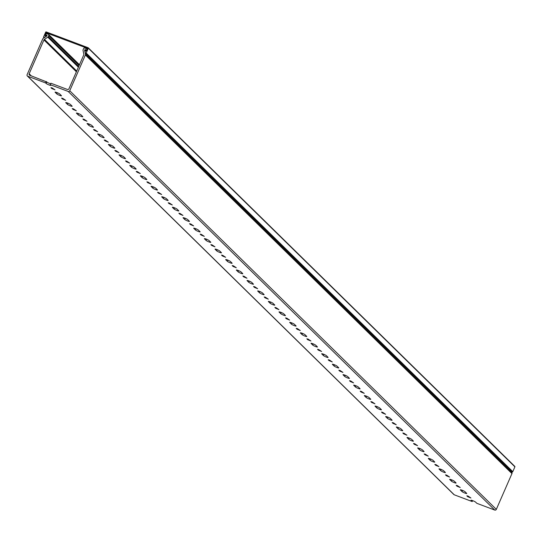 <?xml version="1.0" encoding="UTF-8"?>
<svg xmlns="http://www.w3.org/2000/svg" width="542" height="542" viewBox="0 0 542 542"><rect width="100%" height="100%" fill="white"/><g stroke="black" fill="none" stroke-linecap="round" stroke-linejoin="round"><path stroke-width="0.81" d="M86.144 51.063L85.48 50.413A0.406 0.373 -45.5 0 0 84.755 50.42A0.406 0.373 -45.5 0 0 84.742 50.697L85.487 53.062A0.406 0.373 -45.5 0 0 86.212 53.048L512.793 471.662L514.9 466.838L88.326 48.224L86.212 53.048M46.422 36.28L44.092 37.466A0.406 0.373 -45.5 0 1 43.577 36.985L45.684 32.161A0.406 0.373 -45.5 0 1 46.199 31.931L88.129 47.73A0.406 0.373 -45.5 0 1 88.251 47.804L514.825 466.418A0.406 0.373 134.5 0 1 514.9 466.838M85.48 50.413L85.86 51.09M85.622 50.853A0.406 0.373 134.5 0 0 86.354 50.846L87.452 48.326L46.233 32.798L47.452 33.99M46.233 32.798L45.128 35.318L45.63 35.806L46.077 35.569A0.406 0.373 -45.5 0 1 46.524 35.623L46.876 35.968M88.326 48.224A0.406 0.373 -45.5 0 0 88.251 47.804M46.395 36.253A0.406 0.373 -45.5 0 0 46.524 35.623M45.643 35.792A0.406 0.373 134.5 0 1 45.128 35.318M88.332 47.926L514.704 466.337A0.406 0.373 134.5 0 1 514.825 466.418M512.793 471.662A0.406 0.373 134.5 0 1 512.068 471.675L85.724 53.292M84.091 119.301L86.984 121.232L83.719 119.904L82.906 119.044L84.091 119.301M78.123 113.441A2.629 0.366 23.6 0 1 81.124 114.992L82.723 116.564A2.629 0.366 23.6 0 1 82.818 116.747A2.629 0.366 23.6 0 1 80.69 116.212A2.629 0.366 23.6 0 1 78.102 114.823L76.503 113.251A2.629 0.366 23.6 0 1 76.408 113.075A2.629 0.366 23.6 0 1 78.123 113.441M73.427 108.84L76.32 110.771L73.055 109.437L72.242 108.583L73.427 108.84M62.764 98.373L65.657 100.304L62.391 98.976L61.578 98.116L62.764 98.373M67.459 102.98A2.629 0.366 23.6 0 1 70.46 104.525L72.059 106.096A2.629 0.366 23.6 0 1 72.154 106.279A2.629 0.366 23.6 0 1 70.026 105.744A2.629 0.366 23.6 0 1 67.438 104.355L65.839 102.79A2.629 0.366 23.6 0 1 65.745 102.607A2.629 0.366 23.6 0 1 67.459 102.98M88.786 123.908A2.629 0.366 23.6 0 1 91.788 125.459L93.387 127.031A2.629 0.366 23.6 0 1 93.481 127.207A2.629 0.366 23.6 0 1 91.354 126.672A2.629 0.366 23.6 0 1 88.766 125.29L87.167 123.718A2.629 0.366 23.6 0 1 87.072 123.535A2.629 0.366 23.6 0 1 88.786 123.908M94.755 129.768L97.648 131.699L94.383 130.371L93.57 129.511L94.755 129.768M99.45 134.375A2.629 0.366 23.6 0 1 102.452 135.927L104.05 137.492A2.629 0.366 23.6 0 1 104.152 137.675A2.629 0.366 23.6 0 1 102.018 137.14A2.629 0.366 23.6 0 1 99.43 135.751L97.831 134.186A2.629 0.366 23.6 0 1 97.736 134.003A2.629 0.366 23.6 0 1 99.45 134.375M105.419 140.236L108.312 142.167L105.046 140.832L104.233 139.978L105.419 140.236M110.114 144.836A2.629 0.366 23.6 0 1 113.115 146.387L114.714 147.959A2.629 0.366 23.6 0 1 114.816 148.142A2.629 0.366 23.6 0 1 112.682 147.607A2.629 0.366 23.6 0 1 110.094 146.218L108.495 144.646A2.629 0.366 23.6 0 1 108.4 144.47A2.629 0.366 23.6 0 1 110.114 144.836M116.083 150.696L118.976 152.634L115.71 151.299L114.897 150.446L116.083 150.696M120.778 155.303A2.629 0.366 23.6 0 1 123.779 156.855L125.378 158.427A2.629 0.366 23.6 0 1 125.48 158.603A2.629 0.366 23.6 0 1 123.346 158.074A2.629 0.366 23.6 0 1 120.764 156.685L119.159 155.114A2.629 0.366 23.6 0 1 119.064 154.931A2.629 0.366 23.6 0 1 120.778 155.303M126.753 161.164L129.646 163.095L126.381 161.767L125.561 160.906L126.753 161.164M131.442 165.771A2.629 0.366 23.6 0 1 134.443 167.322L136.042 168.887A2.629 0.366 23.6 0 1 136.144 169.07A2.629 0.366 23.6 0 1 134.01 168.535A2.629 0.366 23.6 0 1 131.428 167.153L129.829 165.581A2.629 0.366 23.6 0 1 129.728 165.398A2.629 0.366 23.6 0 1 131.442 165.771M137.417 171.631L140.31 173.562L137.045 172.234L136.225 171.374L137.417 171.631M142.106 176.238A2.629 0.366 23.6 0 1 145.107 177.783L146.713 179.355A2.629 0.366 23.6 0 1 146.807 179.537A2.629 0.366 23.6 0 1 144.68 179.002A2.629 0.366 23.6 0 1 142.092 177.613L140.493 176.042A2.629 0.366 23.6 0 1 140.392 175.865A2.629 0.366 23.6 0 1 142.106 176.238M148.081 182.098L150.974 184.029L147.709 182.695L146.896 181.841L148.081 182.098M152.769 186.699A2.629 0.366 23.6 0 1 155.778 188.25L157.376 189.822A2.629 0.366 23.6 0 1 157.471 190.005A2.629 0.366 23.6 0 1 155.344 189.47A2.629 0.366 23.6 0 1 152.756 188.081L151.157 186.509A2.629 0.366 23.6 0 1 151.055 186.326A2.629 0.366 23.6 0 1 152.769 186.699M158.745 192.559L161.638 194.49L158.372 193.162L157.559 192.302L158.745 192.559M163.433 197.166A2.629 0.366 23.6 0 1 166.441 198.718L168.04 200.283A2.629 0.366 23.6 0 1 168.135 200.465A2.629 0.366 23.6 0 1 166.008 199.93A2.629 0.366 23.6 0 1 163.42 198.548L161.821 196.976A2.629 0.366 23.6 0 1 161.719 196.793A2.629 0.366 23.6 0 1 163.433 197.166M169.409 203.026L172.302 204.957L169.036 203.629L168.223 202.769L169.409 203.026M174.097 207.633A2.629 0.366 23.6 0 1 177.105 209.178L178.704 210.75A2.629 0.366 23.6 0 1 178.799 210.933A2.629 0.366 23.6 0 1 176.672 210.398A2.629 0.366 23.6 0 1 174.084 209.009L172.485 207.444A2.629 0.366 23.6 0 1 172.39 207.261A2.629 0.366 23.6 0 1 174.097 207.633M180.073 213.494L182.966 215.425L179.7 214.09L178.887 213.236L180.073 213.494M184.768 218.094A2.629 0.366 23.6 0 1 187.769 219.645L189.368 221.217A2.629 0.366 23.6 0 1 189.463 221.4A2.629 0.366 23.6 0 1 187.336 220.865A2.629 0.366 23.6 0 1 184.747 219.476L183.149 217.904A2.629 0.366 23.6 0 1 183.054 217.728A2.629 0.366 23.6 0 1 184.768 218.094M190.737 223.954L193.63 225.885L190.364 224.557L189.551 223.697L190.737 223.954M195.432 228.561A2.629 0.366 23.6 0 1 198.433 230.113L200.032 231.685A2.629 0.366 23.6 0 1 200.127 231.861A2.629 0.366 23.6 0 1 197.999 231.326A2.629 0.366 23.6 0 1 195.411 229.943L193.812 228.372A2.629 0.366 23.6 0 1 193.718 228.189A2.629 0.366 23.6 0 1 195.432 228.561M201.4 234.422L204.293 236.353L201.028 235.025L200.215 234.164L201.4 234.422M206.095 239.029A2.629 0.366 23.6 0 1 209.097 240.58L210.696 242.145A2.629 0.366 23.6 0 1 210.791 242.328A2.629 0.366 23.6 0 1 208.663 241.793A2.629 0.366 23.6 0 1 206.075 240.404L204.476 238.839A2.629 0.366 23.6 0 1 204.381 238.656A2.629 0.366 23.6 0 1 206.095 239.029M212.064 244.889L214.957 246.82L211.692 245.485L210.879 244.632L212.064 244.889M216.759 249.489A2.629 0.366 23.6 0 1 219.761 251.041L221.36 252.613A2.629 0.366 23.6 0 1 221.461 252.796A2.629 0.366 23.6 0 1 219.327 252.26A2.629 0.366 23.6 0 1 216.739 250.871L215.14 249.3A2.629 0.366 23.6 0 1 215.045 249.124A2.629 0.366 23.6 0 1 216.759 249.489M222.728 255.35L225.621 257.287L222.355 255.953L221.542 255.092L222.728 255.35M227.423 259.957A2.629 0.366 23.6 0 1 230.425 261.508L232.023 263.08A2.629 0.366 23.6 0 1 232.125 263.256A2.629 0.366 23.6 0 1 229.991 262.728A2.629 0.366 23.6 0 1 227.403 261.339L225.804 259.767A2.629 0.366 23.6 0 1 225.709 259.584A2.629 0.366 23.6 0 1 227.423 259.957M233.392 265.817L236.285 267.748L233.019 266.42L232.206 265.56L233.392 265.817M238.087 270.424A2.629 0.366 23.6 0 1 241.088 271.976L242.687 273.541A2.629 0.366 23.6 0 1 242.789 273.724A2.629 0.366 23.6 0 1 240.655 273.188A2.629 0.366 23.6 0 1 238.073 271.799L236.468 270.234A2.629 0.366 23.6 0 1 236.373 270.052A2.629 0.366 23.6 0 1 238.087 270.424M244.056 276.284L246.949 278.215L243.683 276.887L242.87 276.027L244.056 276.284M248.751 280.885A2.629 0.366 23.6 0 1 251.752 282.436L253.351 284.008A2.629 0.366 23.6 0 1 253.453 284.191A2.629 0.366 23.6 0 1 251.319 283.656A2.629 0.366 23.6 0 1 248.737 282.267L247.132 280.695A2.629 0.366 23.6 0 1 247.037 280.519A2.629 0.366 23.6 0 1 248.751 280.885M254.726 286.752L257.619 288.683L254.354 287.348L253.534 286.494L254.726 286.752M259.415 291.352A2.629 0.366 23.6 0 1 262.416 292.904L264.022 294.475A2.629 0.366 23.6 0 1 264.117 294.658A2.629 0.366 23.6 0 1 261.989 294.123A2.629 0.366 23.6 0 1 259.401 292.734L257.802 291.162A2.629 0.366 23.6 0 1 257.701 290.979A2.629 0.366 23.6 0 1 259.415 291.352M265.39 297.212L268.283 299.143L265.018 297.815L264.205 296.955L265.39 297.212M270.079 301.819A2.629 0.366 23.6 0 1 273.08 303.371L274.686 304.936A2.629 0.366 23.6 0 1 274.78 305.119A2.629 0.366 23.6 0 1 272.653 304.584A2.629 0.366 23.6 0 1 270.065 303.202L268.466 301.63A2.629 0.366 23.6 0 1 268.365 301.447A2.629 0.366 23.6 0 1 270.079 301.819M276.054 307.68L278.947 309.611L275.682 308.283L274.869 307.422L276.054 307.68M280.742 312.287A2.629 0.366 23.6 0 1 283.751 313.832L285.349 315.403A2.629 0.366 23.6 0 1 285.444 315.586A2.629 0.366 23.6 0 1 283.317 315.051A2.629 0.366 23.6 0 1 280.729 313.662L279.13 312.097A2.629 0.366 23.6 0 1 279.028 311.914A2.629 0.366 23.6 0 1 280.742 312.287M286.718 318.147L289.611 320.078L286.345 318.743L285.532 317.89L286.718 318.147M291.406 322.747A2.629 0.366 23.6 0 1 294.414 324.299L296.013 325.871A2.629 0.366 23.6 0 1 296.108 326.054A2.629 0.366 23.6 0 1 293.981 325.518A2.629 0.366 23.6 0 1 291.393 324.13L289.794 322.558A2.629 0.366 23.6 0 1 289.692 322.375A2.629 0.366 23.6 0 1 291.406 322.747M297.382 328.608L300.275 330.539L297.009 329.211L296.196 328.35L297.382 328.608M302.077 333.215A2.629 0.366 23.6 0 1 305.078 334.766L306.677 336.338A2.629 0.366 23.6 0 1 306.772 336.514A2.629 0.366 23.6 0 1 304.645 335.979A2.629 0.366 23.6 0 1 302.057 334.597L300.458 333.025A2.629 0.366 23.6 0 1 300.363 332.842A2.629 0.366 23.6 0 1 302.077 333.215M308.046 339.075L310.939 341.006L307.673 339.678L306.86 338.818L308.046 339.075M312.741 343.682A2.629 0.366 23.6 0 1 315.742 345.234L317.341 346.799A2.629 0.366 23.6 0 1 317.436 346.982A2.629 0.366 23.6 0 1 315.308 346.446A2.629 0.366 23.6 0 1 312.72 345.058L311.122 343.493A2.629 0.366 23.6 0 1 311.027 343.31A2.629 0.366 23.6 0 1 312.741 343.682M318.71 349.543L321.602 351.473L318.337 350.139L317.524 349.285L318.71 349.543M323.405 354.143A2.629 0.366 23.6 0 1 326.406 355.694L328.005 357.266A2.629 0.366 23.6 0 1 328.1 357.449A2.629 0.366 23.6 0 1 325.972 356.914A2.629 0.366 23.6 0 1 323.384 355.525L321.785 353.953A2.629 0.366 23.6 0 1 321.691 353.777A2.629 0.366 23.6 0 1 323.405 354.143M329.373 360.003L332.266 361.941L329.001 360.606L328.188 359.746L329.373 360.003M334.068 364.61A2.629 0.366 23.6 0 1 337.07 366.162L338.669 367.733A2.629 0.366 23.6 0 1 338.764 367.91A2.629 0.366 23.6 0 1 336.636 367.374A2.629 0.366 23.6 0 1 334.048 365.992L332.449 364.42A2.629 0.366 23.6 0 1 332.354 364.238A2.629 0.366 23.6 0 1 334.068 364.61M340.037 370.471L342.93 372.401L339.665 371.074L338.852 370.213L340.037 370.471M344.732 375.078A2.629 0.366 23.6 0 1 347.734 376.629L349.333 378.194A2.629 0.366 23.6 0 1 349.434 378.377A2.629 0.366 23.6 0 1 347.3 377.842A2.629 0.366 23.6 0 1 344.712 376.453L343.113 374.888A2.629 0.366 23.6 0 1 343.018 374.705A2.629 0.366 23.6 0 1 344.732 375.078M350.701 380.938L353.594 382.869L350.328 381.541L349.515 380.68L350.701 380.938M355.396 385.538A2.629 0.366 23.6 0 1 358.397 387.09L359.996 388.661A2.629 0.366 23.6 0 1 360.098 388.844A2.629 0.366 23.6 0 1 357.964 388.309A2.629 0.366 23.6 0 1 355.376 386.92L353.777 385.348A2.629 0.366 23.6 0 1 353.682 385.172A2.629 0.366 23.6 0 1 355.396 385.538M361.365 391.399L364.258 393.336L360.992 392.002L360.179 391.148L361.365 391.399M366.06 396.006A2.629 0.366 23.6 0 1 369.061 397.557L370.66 399.129A2.629 0.366 23.6 0 1 370.762 399.305A2.629 0.366 23.6 0 1 368.628 398.776A2.629 0.366 23.6 0 1 366.046 397.388L364.441 395.816A2.629 0.366 23.6 0 1 364.346 395.633A2.629 0.366 23.6 0 1 366.06 396.006M372.036 401.866L374.928 403.797L371.663 402.469L370.843 401.608L372.036 401.866M376.724 406.473A2.629 0.366 23.6 0 1 379.725 408.024L381.324 409.589A2.629 0.366 23.6 0 1 381.426 409.772A2.629 0.366 23.6 0 1 379.292 409.237A2.629 0.366 23.6 0 1 376.71 407.855L375.111 406.283A2.629 0.366 23.6 0 1 375.01 406.1A2.629 0.366 23.6 0 1 376.724 406.473M382.699 412.333L385.592 414.264L382.327 412.936L381.507 412.076L382.699 412.333M387.388 416.94A2.629 0.366 23.6 0 1 390.389 418.485L391.995 420.057A2.629 0.366 23.6 0 1 392.09 420.24A2.629 0.366 23.6 0 1 389.962 419.704A2.629 0.366 23.6 0 1 387.374 418.316L385.775 416.751A2.629 0.366 23.6 0 1 385.674 416.568A2.629 0.366 23.6 0 1 387.388 416.94M393.363 422.801L396.256 424.732L392.991 423.397L392.178 422.543L393.363 422.801M398.052 427.401A2.629 0.366 23.6 0 1 401.06 428.952L402.659 430.524A2.629 0.366 23.6 0 1 402.753 430.707A2.629 0.366 23.6 0 1 400.626 430.172A2.629 0.366 23.6 0 1 398.038 428.783L396.439 427.211A2.629 0.366 23.6 0 1 396.337 427.028A2.629 0.366 23.6 0 1 398.052 427.401M404.027 433.261L406.92 435.192L403.654 433.864L402.841 433.004L404.027 433.261M408.715 437.868A2.629 0.366 23.6 0 1 411.724 439.42L413.322 440.985A2.629 0.366 23.6 0 1 413.417 441.168A2.629 0.366 23.6 0 1 411.29 440.632A2.629 0.366 23.6 0 1 408.702 439.25L407.103 437.679A2.629 0.366 23.6 0 1 407.001 437.496A2.629 0.366 23.6 0 1 408.715 437.868M414.691 443.729L417.584 445.659L414.318 444.332L413.505 443.471L414.691 443.729M419.379 448.336A2.629 0.366 23.6 0 1 422.387 449.88L423.986 451.452A2.629 0.366 23.6 0 1 424.081 451.635A2.629 0.366 23.6 0 1 421.954 451.1A2.629 0.366 23.6 0 1 419.366 449.711L417.767 448.146A2.629 0.366 23.6 0 1 417.672 447.963A2.629 0.366 23.6 0 1 419.379 448.336M425.355 454.196L428.248 456.127L424.982 454.792L424.169 453.939L425.355 454.196M430.05 458.796A2.629 0.366 23.6 0 1 433.051 460.348L434.65 461.919A2.629 0.366 23.6 0 1 434.745 462.102A2.629 0.366 23.6 0 1 432.618 461.567A2.629 0.366 23.6 0 1 430.03 460.178L428.431 458.607A2.629 0.366 23.6 0 1 428.336 458.43A2.629 0.366 23.6 0 1 430.05 458.796M436.019 464.657L438.912 466.587L435.646 465.26L434.833 464.399L436.019 464.657M440.714 469.264A2.629 0.366 23.6 0 1 443.715 470.815L445.314 472.387A2.629 0.366 23.6 0 1 445.409 472.563A2.629 0.366 23.6 0 1 443.281 472.028A2.629 0.366 23.6 0 1 440.693 470.646L439.095 469.074A2.629 0.366 23.6 0 1 439 468.891A2.629 0.366 23.6 0 1 440.714 469.264M446.683 475.124L449.575 477.055L446.31 475.727L445.497 474.867L446.683 475.124M451.378 479.731A2.629 0.366 23.6 0 1 454.379 481.282L455.978 482.847A2.629 0.366 23.6 0 1 456.073 483.03A2.629 0.366 23.6 0 1 453.945 482.495A2.629 0.366 23.6 0 1 451.357 481.106L449.758 479.541A2.629 0.366 23.6 0 1 449.664 479.358A2.629 0.366 23.6 0 1 451.378 479.731M457.346 485.591L460.239 487.522L456.974 486.188L456.161 485.334L457.346 485.591M462.041 490.192A2.629 0.366 23.6 0 1 465.043 491.743L466.642 493.315A2.629 0.366 23.6 0 1 466.743 493.498A2.629 0.366 23.6 0 1 464.609 492.963A2.629 0.366 23.6 0 1 462.021 491.574L460.422 490.002A2.629 0.366 23.6 0 1 460.327 489.826A2.629 0.366 23.6 0 1 462.041 490.192M468.01 496.052L470.903 497.99L467.638 496.655L466.825 495.801L468.01 496.052M50.636 83.807A2.629 0.366 23.6 0 1 46.754 81.957L29.749 75.263A1.213 1.125 134.5 0 1 29.16 73.766L43.943 39.925A1.213 1.125 134.5 0 1 44.43 39.356L47.804 37.188A1.213 1.125 -45.5 0 0 48.285 36.619L48.719 35.63A1.213 1.125 -45.5 0 0 48.136 34.126L46.327 33.767A0.603 0.562 -45.5 0 0 45.752 34.776A0.603 0.562 -45.5 0 0 46.023 34.918L46.605 35.034A0.603 0.562 134.5 0 1 46.754 36.07L43.218 38.346A1.213 1.125 -45.5 0 0 42.73 38.916L27.1 74.694A1.213 1.125 -45.5 0 0 27.683 76.198L454.264 494.805L472.211 501.567L471.086 500.469A2.629 0.366 23.6 0 1 470.991 500.286A2.629 0.366 23.6 0 1 472.705 500.659A2.629 0.366 23.6 0 1 475.707 502.21L476.824 503.308L494.771 510.069L68.197 91.456A1.213 1.125 -45.5 0 0 69.742 90.758L85.372 54.979A1.213 1.125 -45.5 0 0 85.453 54.254L84.627 50.338A0.603 0.562 134.5 0 1 85.507 49.688L86.009 49.986A0.603 0.562 -45.5 0 0 86.754 49.037A0.603 0.562 -45.5 0 0 86.652 48.963L85.087 48.048A1.213 1.125 -45.5 0 0 83.543 48.753L83.109 49.735A1.213 1.125 -45.5 0 0 83.034 50.46L83.82 54.2A1.213 1.125 134.5 0 1 83.746 54.918L68.963 88.759A1.213 1.125 134.5 0 1 67.411 89.457L50.894 83.231L50.25 84.694L68.197 91.456M52.1 87.906L54.993 89.837L51.727 88.509L50.914 87.648L52.1 87.906M56.795 92.513A2.629 0.366 23.6 0 1 59.796 94.064L61.395 95.629A2.629 0.366 23.6 0 1 61.49 95.812A2.629 0.366 23.6 0 1 59.363 95.277A2.629 0.366 23.6 0 1 56.774 93.895L55.176 92.323A2.629 0.366 23.6 0 1 55.081 92.14A2.629 0.366 23.6 0 1 56.795 92.513M85.453 54.254L512.027 472.868L511.716 471.391M512.027 472.868A1.213 1.125 134.5 0 1 511.953 473.593L85.372 54.979M69.742 90.758L496.316 509.372L511.953 473.593M496.316 509.372A1.213 1.125 134.5 0 1 494.771 510.069M50.25 84.694L50.731 85.169A2.629 0.366 23.6 0 1 50.826 85.351A2.629 0.366 23.6 0 1 48.699 84.816A2.629 0.366 23.6 0 1 46.111 83.427L45.63 82.953L46.273 81.49M27.683 76.198L45.63 82.953M472.211 501.567L472.617 500.625M454.264 494.805A1.213 1.125 134.5 0 1 453.654 494.209M76.388 71.761L43.943 39.925M29.16 73.766L31.28 75.839M78.38 67.194L47.804 37.188M44.43 39.356L76.707 71.029M48.285 36.619L78.698 66.463M79.132 65.474L48.719 35.63M47.025 35.447L46.605 35.034M46.023 34.918L46.964 35.847M85.507 49.688L86.449 50.616M86.51 50.474L86.009 49.986M56.774 93.895L57.289 92.709M51.727 88.509L52.005 87.872M46.111 83.427L46.754 81.957M467.638 496.655L467.915 496.018M462.021 491.574L462.543 490.395M456.974 486.188L457.252 485.557M451.357 481.106L451.872 479.927M446.31 475.727L446.588 475.09M440.693 470.646L441.208 469.46M435.646 465.26L435.924 464.623M430.03 460.178L430.544 458.999M424.982 454.792L425.26 454.155M419.366 449.711L419.881 448.532M414.318 444.332L414.596 443.695M408.702 439.25L409.217 438.065M403.654 433.864L403.932 433.227M398.038 428.783L398.553 427.597M392.991 423.397L393.268 422.76M387.374 418.316L387.889 417.137M382.327 412.936L382.605 412.299M376.71 407.855L377.225 406.669M371.663 402.469L371.941 401.832M366.046 397.388L366.561 396.202M360.992 392.002L361.27 391.365M355.376 386.92L355.898 385.741M350.328 381.541L350.606 380.904M344.712 376.453L345.234 375.274M339.665 371.074L339.942 370.437M334.048 365.992L334.57 364.807M329.001 360.606L329.279 359.969M323.384 355.525L323.899 354.346M318.337 350.139L318.615 349.509M312.72 345.058L313.235 343.879M307.673 339.678L307.951 339.041M302.057 334.597L302.572 333.411M297.009 329.211L297.287 328.574M291.393 324.13L291.908 322.944M286.345 318.743L286.623 318.107M280.729 313.662L281.244 312.483M275.682 308.283L275.959 307.646M270.065 303.202L270.58 302.016M265.018 297.815L265.295 297.179M259.401 292.734L259.916 291.549M254.354 287.348L254.632 286.711M248.737 282.267L249.252 281.088M243.683 276.887L243.968 276.251M238.073 271.799L238.588 270.621M233.019 266.42L233.297 265.783M227.403 261.339L227.925 260.153M222.355 255.953L222.633 255.316M216.739 250.871L217.261 249.693M211.692 245.485L211.969 244.855M206.075 240.404L206.59 239.225M201.028 235.025L201.306 234.388M195.411 229.943L195.926 228.758M190.364 224.557L190.642 223.921M184.747 219.476L185.262 218.29M179.7 214.09L179.978 213.453M174.084 209.009L174.599 207.83M169.036 203.629L169.314 202.993M163.42 198.548L163.935 197.363M158.372 193.162L158.65 192.525M152.756 188.081L153.271 186.895M147.709 182.695L147.986 182.058M142.092 177.613L142.607 176.435M137.045 172.234L137.322 171.597M131.428 167.153L131.943 165.967M126.381 161.767L126.659 161.13M120.764 156.685L121.279 155.5M115.71 151.299L115.988 150.662M110.094 146.218L110.615 145.039M105.046 140.832L105.324 140.202M99.43 135.751L99.952 134.572M94.383 130.371L94.66 129.734M88.766 125.29L89.288 124.104M67.438 104.355L67.953 103.176M62.391 98.976L62.669 98.339M73.055 109.437L73.333 108.8M78.102 114.823L78.617 113.644M83.719 119.904L83.996 119.267M85.392 50.27L86.185 51.043M43.645 37.412L44.051 37.811M85.575 53.204L512.156 471.818M45.752 34.776L46.917 35.921M48.502 34.363L79.457 64.735M27.317 75.961L453.891 494.575"/></g></svg>
